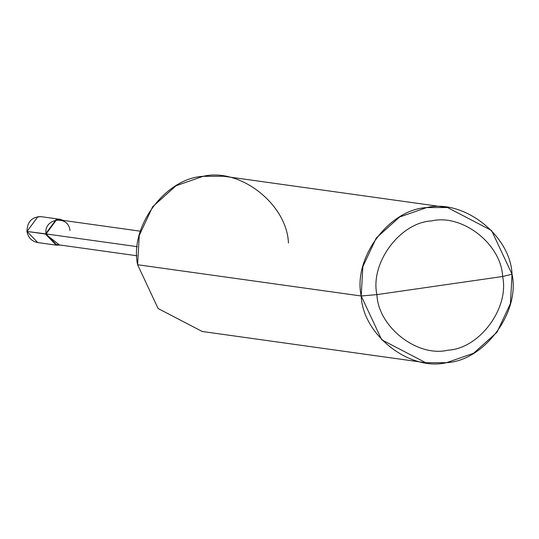 <?xml version="1.0" encoding="UTF-8"?>
<svg xmlns="http://www.w3.org/2000/svg" width="539" height="539" viewBox="0 0 539 539"><rect width="100%" height="100%" fill="white"/><g stroke="black" fill="none" stroke-linecap="round" stroke-linejoin="round"><path stroke-width="0.81" d="M45.451 234.027L56.366 219.285L63.656 220.471L59.829 219.279L56.366 219.285L45.451 234.027L56.211 245.144L60.22 245.05L59.674 245.137L45.451 234.027L46.078 233.933L26.99 231.447L37.75 242.563L26.99 231.447L45.451 234.027M59.829 219.279L41.368 216.698L37.905 216.705L26.99 231.447L37.905 216.705L41.368 216.698C32.064 216.671 27.253 221.583 26.95 231.426L26.984 231.406M376.902 294.617C369.997 263.045 400.012 222.526 431.476 220.929C462.206 213.559 501.324 244.12 502.611 276.5L376.902 294.617C378.189 326.998 417.307 357.559 448.037 350.188C479.501 348.598 509.517 308.072 502.611 276.5L512.05 274.257C520.337 312.142 484.325 360.766 446.561 362.68C409.687 371.526 362.747 334.847 361.204 295.992L381.686 339.759L425.783 362.727L446.561 362.68L473.626 353.234L496.985 332.28L510.413 303.565L512.05 274.257L491.568 230.49L447.471 207.522L426.693 207.569L399.628 217.015L376.269 237.968L362.841 266.684L361.204 295.992L376.902 294.617L502.611 276.5C509.517 308.072 479.501 348.598 448.037 350.188C417.307 357.559 378.189 326.998 376.902 294.617L361.204 295.992L137.613 264.743L361.204 295.992C352.917 258.107 388.929 209.476 426.693 207.569C463.567 198.723 510.507 235.395 512.05 274.257L502.611 276.5C501.324 244.12 462.206 213.559 431.476 220.929C400.012 222.526 369.997 263.045 376.902 294.617M136.973 255.776L56.305 244.497L46.078 233.933L137.344 246.687L46.078 233.933L56.447 219.932L59.735 219.925L140.403 231.197M425.783 362.727L202.192 331.478L158.095 308.51L137.613 264.743L139.251 235.435L152.678 206.72L176.037 185.766L203.102 176.32L223.88 176.273L447.471 207.522M69.962 230.49C68.588 214.562 43.396 218.194 46.078 233.933M288.459 243.008C286.916 204.153 239.976 167.474 203.102 176.32C165.338 178.234 129.326 226.858 137.613 264.743M26.95 231.426C28.136 237.645 31.734 241.357 37.75 242.563L56.211 245.144"/></g></svg>
